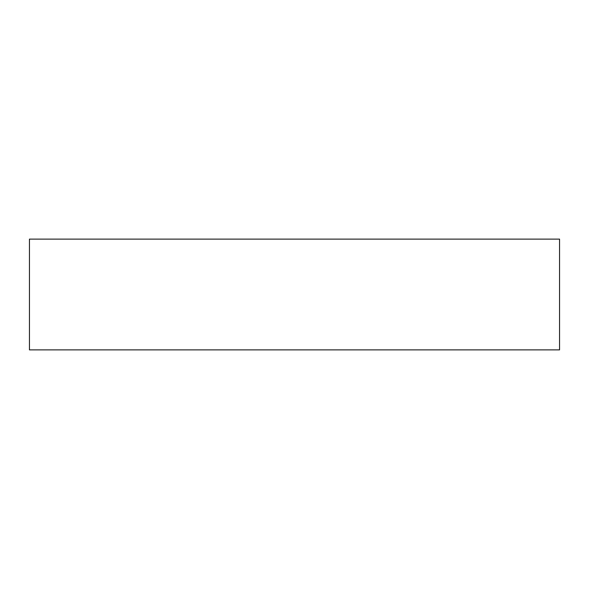 <?xml version="1.0" encoding="UTF-8"?>
<svg xmlns="http://www.w3.org/2000/svg" width="589" height="589" viewBox="0 0 589 589"><rect width="100%" height="100%" fill="white"/><g stroke="black" fill="none" stroke-linecap="round" stroke-linejoin="round"><path stroke-width="0.88" d="M294.5 349.881L559.55 349.881L559.55 239.119L29.45 239.119L29.45 349.881L294.5 349.881"/></g></svg>
